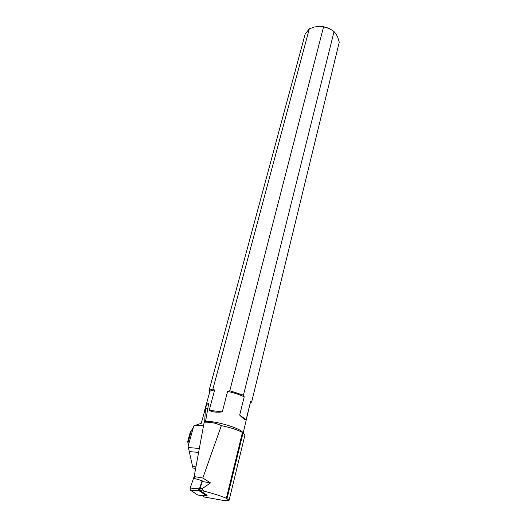 <?xml version="1.0" encoding="UTF-8"?>
<svg xmlns="http://www.w3.org/2000/svg" width="527" height="527" viewBox="0 0 527 527"><rect width="100%" height="100%" fill="white"/><g stroke="black" fill="none" stroke-linecap="round" stroke-linejoin="round"><path stroke-width="0.79" d="M202.124 480.69L199.384 488.911L199.298 490.874L206.729 495.94L207.131 495.301L200.016 490.459L200.036 488.312L202.302 481.507L202.124 480.69L194.582 478.509L194.16 476.592L204.166 422.226L205.55 421.416C215.754 420.704 241.504 428.556 242.875 432.746M206.729 495.94L197.803 495.064L190.102 489.978L190.194 488.022L194.186 476.454L190.55 486.988C189.476 490.914 191.051 490.406 191.835 491.157L197.888 495.07M204.166 422.226C210.306 421.903 216.03 423.043 221.347 425.638L202.816 478.035L210.55 482.897L202.131 488.681L200.036 488.312M210.55 482.897L202.302 481.507M202.131 488.681L203.83 491.124L200.016 490.459M188.258 445.849L187.744 441.343L190.207 432.338L193.304 427.516M205.55 421.416L208.666 403.629C207.618 403.188 206.571 404.624 205.523 407.944L201.248 423.313L193.752 425.902L188.119 446.336L192.994 468.266M244.943 434.867L242.44 432.476C237.908 429.946 230.879 427.661 221.347 425.638M202.816 478.035L194.16 476.592M203.83 491.124C213.922 493.694 221.426 496.091 226.34 498.318L229.113 500.209L224.304 500.604L204.483 497.047L202.144 495.492M229.805 390.751L323.552 26.917C327.596 27.74 331.088 29.308 334.039 31.627L243.441 395.184L229.805 390.751L227.605 391.409C233.962 392.78 239.502 394.578 244.212 396.811L243.441 395.184M309.309 28.827L212.921 388.985L209.285 390.309L208.962 390.882L305.159 34.097L309.309 28.827L314.263 27.015L319.178 26.35C324.27 26.409 328.802 27.852 332.774 30.698M209.436 392.516L208.962 390.882M251.689 401.857L339.263 42.14L251.689 401.857L250.477 403.089M319.178 26.35L323.552 26.917M334.039 31.627L336.101 33.991L337.82 37.457L339.263 42.14M212.921 388.985L214.627 390.046C212.177 390.191 210.602 390.639 209.898 391.403L204.16 412.127M243.184 432.957L250.562 401.66L251.728 401.541M244.212 396.811L239.673 415.078C242.987 418.57 245.147 420.111 246.155 419.709L250.562 401.66M214.627 390.046L209.219 410.335C212.229 412.055 216.59 412.575 222.302 411.897L227.605 391.409M246.155 419.709L239.673 415.078M222.302 411.897L209.219 410.335M198.383 488.812L198.363 490.861M199.371 490.96L190.175 490.07M190.194 488.022L199.384 488.911M204.634 421.936L205.523 408.082L207.974 408.596M199.338 448.464L188.343 447.528M195.833 425.19L203.508 425.79M195.958 466.823L192.48 466.514M189.167 451.586L198.613 452.397M226.34 498.318L242.44 432.476M227.012 498.628L243.066 432.871M187.922 443.082L191.453 430.17M199.298 490.874L190.102 489.978M209.898 391.403L209.285 390.309M250.621 401.864L251.017 401.614M208.666 403.629L208.672 404.749M195.688 468.299L192.856 468.042M229.113 500.228L244.976 434.874"/></g></svg>
